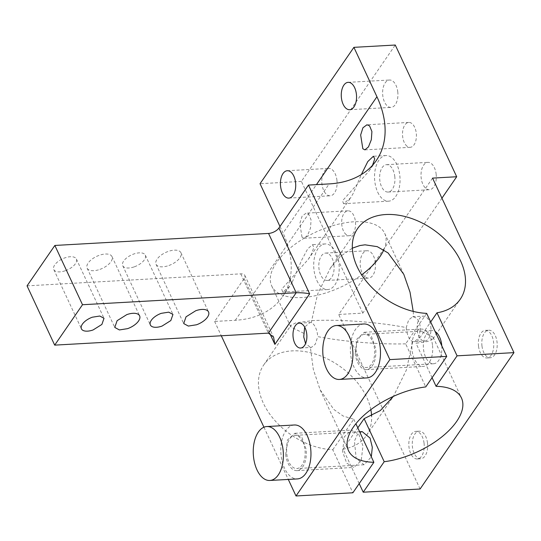 <?xml version="1.0" encoding="UTF-8"?>
<svg xmlns="http://www.w3.org/2000/svg" width="541" height="541" viewBox="0 0 541 541"><rect width="100%" height="100%" fill="white"/><g stroke="black" fill="none" stroke-linecap="round" stroke-linejoin="round"><path stroke-width="0.41" stroke-dasharray="2.71 2.03" d="M432.563 178.104L338.7 314.47L362.828 313.117L441.929 198.189M362.828 313.117L301.405 181.391L395.268 45.025M375.285 262.324A13.708 7.628 86.8 0 1 368.597 278.115A13.708 7.628 86.8 0 1 360.36 266.53A13.708 7.628 86.8 0 1 367.055 250.74A13.708 7.628 86.8 0 1 375.285 262.324M436.12 173.938A13.708 7.628 86.8 0 1 429.432 189.729A13.708 7.628 86.8 0 1 421.196 178.145A13.708 7.628 86.8 0 1 427.89 162.354A13.708 7.628 86.8 0 1 436.12 173.938M346.26 234.645A12.463 6.932 86.8 0 1 341.723 220.877A12.463 6.932 86.8 0 1 347.931 210.814A12.463 6.932 86.8 0 1 350.994 211.876A12.463 6.932 86.8 0 1 355.532 225.644A12.463 6.932 86.8 0 1 349.33 235.707A12.463 6.932 86.8 0 1 346.26 234.645M407.096 146.259A12.463 6.932 86.8 0 1 402.558 132.491A12.463 6.932 86.8 0 1 408.766 122.428A12.463 6.932 86.8 0 1 411.829 123.49A12.463 6.932 86.8 0 1 416.367 137.258A12.463 6.932 86.8 0 1 410.166 147.321A12.463 6.932 86.8 0 1 407.096 146.259M336.901 179.991A13.708 7.628 86.8 0 1 330.206 195.788A13.708 7.628 86.8 0 1 321.969 184.204A13.708 7.628 86.8 0 1 328.664 168.407A13.708 7.628 86.8 0 1 336.901 179.991M397.736 91.605A13.708 7.628 86.8 0 1 391.042 107.402A13.708 7.628 86.8 0 1 382.805 95.811A13.708 7.628 86.8 0 1 389.5 80.021A13.708 7.628 86.8 0 1 397.736 91.605M301.405 181.391L260.045 183.71M279.981 226.476L283.078 233.11L316.451 184.63M27.05 285.858L240.752 273.847A8.311 4.03 155 0 1 244.803 275.389A8.311 4.03 155 0 1 244.167 278.514L214.615 321.442L235.301 320.279A103.858 70.093 34.5 0 0 282.463 296.84A103.858 70.093 34.5 0 0 283.078 233.11M292.268 282.023L301.946 259.579L307.734 248.819L312.542 244.647L313.875 247.46L311.393 254.243L308.242 259.382L281.699 289.165L282.713 292.093L289.705 286.311L292.268 282.023M301.993 237.134L299.822 223.359L302.101 216.163L306.118 213.168L308.755 214.25L311.075 219.93L310.5 228.065L307.633 235.281L304.069 238.25L301.993 237.134M372.519 165.296L369.077 170.997L342.534 200.779L343.549 203.707L350.541 197.925L353.104 193.637L361.341 174.554M168.907 265.496A13.708 6.648 155 0 0 180.91 252.694A13.708 6.648 155 0 0 168.068 251.484A13.708 6.648 155 0 0 156.058 264.279A13.708 6.648 155 0 0 168.907 265.496M99.97 269.371A13.708 6.648 155 0 0 111.973 256.569A13.708 6.648 155 0 0 99.131 255.352A13.708 6.648 155 0 0 87.128 268.153A13.708 6.648 155 0 0 99.97 269.371M134.398 266.794A12.463 6.046 155 0 0 145.313 255.156A12.463 6.046 155 0 0 133.641 254.054A12.463 6.046 155 0 0 122.726 265.692A12.463 6.046 155 0 0 134.398 266.794M65.468 270.669A12.463 6.046 155 0 0 76.376 259.031A12.463 6.046 155 0 0 64.704 257.929A12.463 6.046 155 0 0 53.789 269.567A12.463 6.046 155 0 0 65.468 270.669M214.615 321.442L221.296 335.772M263.94 427.214L288.285 479.427M294.372 424.996A27.003 15.026 -93.2 0 0 281.847 440.401A27.003 15.026 -93.2 0 0 284.586 468.371A27.003 15.026 -93.2 0 0 297.401 478.92M363.897 323.985A27.003 15.026 -93.2 0 0 351.38 339.39A27.003 15.026 -93.2 0 0 354.118 367.359A27.003 15.026 -93.2 0 0 366.926 377.902M426.66 313.354L405.669 343.853L425.747 386.91M432.462 344.881A18.698 10.401 -93.2 0 0 421.236 329.084A18.698 10.401 -93.2 0 0 412.107 350.615A18.698 10.401 -93.2 0 0 423.333 366.413A18.698 10.401 -93.2 0 0 432.462 344.881M405.669 343.853C373.547 344.664 337.997 340.641 317.743 336.603L317.303 333.08C315.998 327.264 313.976 323.782 311.231 322.632L317.608 294.115L330.308 268.214L340.309 256.481L352.347 248.157M303.853 333.351L290.848 327.014L290.99 325.324L295.988 322.788L312.874 320.583C345.097 318.994 385.131 323.329 406.217 327.596L406.656 331.119C407.961 336.942 409.99 340.424 412.736 341.567L414.027 341.662L418.693 338.423L420.107 330.855L433.111 337.185L432.969 338.876L427.978 341.412L416.009 343.271L430.677 321.969M420.107 330.855L420.229 327.298C419.674 321.435 417.463 317.966 413.595 316.884L412.627 316.769L408.658 319.968L406.217 327.596M413.209 311.413L413.595 316.884M432.076 377.719L416.009 343.271M441.801 345.821A16.615 9.244 86.8 0 1 433.557 363.755A16.615 9.244 86.8 0 1 425.672 357.27A16.615 9.244 86.8 0 1 423.988 340.052A16.615 9.244 86.8 0 1 431.691 330.578A16.615 9.244 86.8 0 1 435.14 331.538M420.087 489.003L338.7 314.47M481.984 346.091A13.809 7.682 86.8 0 1 488.726 330.186A13.809 7.682 86.8 0 1 497.017 341.851A13.809 7.682 86.8 0 1 490.274 357.757A13.809 7.682 86.8 0 1 481.984 346.091M430.805 326.703A12.463 6.932 86.8 0 1 424.719 341.06A12.463 6.932 86.8 0 1 417.239 330.524A12.463 6.932 86.8 0 1 423.326 316.174A12.463 6.932 86.8 0 1 430.805 326.703M427.485 442.863A13.809 7.682 86.8 0 1 420.749 458.768A13.809 7.682 86.8 0 1 412.458 447.103A13.809 7.682 86.8 0 1 419.194 431.197A13.809 7.682 86.8 0 1 427.485 442.863M359.204 483.593L343.136 449.145A62.316 42.056 34.5 0 0 366.385 435.613A62.316 42.056 34.5 0 0 371.613 416.049M370.835 409.638A62.316 42.056 34.5 0 0 286.96 351.427A62.316 42.056 34.5 0 0 263.717 364.952A62.316 42.056 34.5 0 0 272.779 418.044A62.316 42.056 34.5 0 0 332.796 449.727L352.881 492.783M333.925 264.644A13.708 7.628 86.8 0 1 327.231 280.441A13.708 7.628 86.8 0 1 319.001 268.85A13.708 7.628 86.8 0 1 325.696 253.06A13.708 7.628 86.8 0 1 333.925 264.644M394.761 176.258A13.708 7.628 86.8 0 1 388.066 192.048A13.708 7.628 86.8 0 1 379.836 180.464A13.708 7.628 86.8 0 1 386.531 164.674A13.708 7.628 86.8 0 1 394.761 176.258M316.904 280.637A22.85 12.714 -93.2 0 0 327.745 289.563A22.85 12.714 -93.2 0 0 338.341 276.525A22.85 12.714 -93.2 0 0 336.022 252.863A22.85 12.714 -93.2 0 0 325.182 243.937A22.85 12.714 -93.2 0 0 314.585 256.975A22.85 12.714 -93.2 0 0 316.904 280.637M377.74 192.251A22.85 12.714 -93.2 0 0 388.58 201.178A22.85 12.714 -93.2 0 0 399.177 188.14A22.85 12.714 -93.2 0 0 396.857 164.471A22.85 12.714 -93.2 0 0 386.017 155.551A22.85 12.714 -93.2 0 0 375.42 168.589A22.85 12.714 -93.2 0 0 377.74 192.251M332.796 449.727L353.787 419.228L343.17 416.029L333.878 409.496L320.157 389.858L313.32 369.415L310.372 347.322L305.577 343.562M310.372 347.322L311.332 347.43L315.302 344.232L317.743 336.603M311.231 322.632L309.932 322.544L304.671 327.075M353.787 419.228L355.883 423.725M342.581 451.627L344.286 436.837L351.711 430.095L358.852 434.389L362.937 445.892L361.232 460.689L353.807 467.424L346.666 463.13L342.581 451.627M355.234 353.814L356.938 339.018L364.363 332.275L371.505 336.57L375.589 348.073A18.698 10.401 86.8 0 1 366.46 369.611A18.698 10.401 86.8 0 1 355.234 353.814M383.799 249.861A62.316 30.215 155 0 0 384.678 233.313A62.316 30.215 155 0 0 354.267 221.769A62.316 30.215 155 0 0 292.559 246.121A62.316 30.215 155 0 0 271.717 285.986A62.316 30.215 155 0 0 302.128 297.53A62.316 30.215 155 0 0 361.659 274.835M412.736 341.567L406.352 370.091L393.381 396.391M358.46 361.043A16.615 9.244 -93.2 0 0 366.345 367.535A16.615 9.244 -93.2 0 0 374.054 358.054A16.615 9.244 -93.2 0 0 372.364 340.844A16.615 9.244 -93.2 0 0 364.478 334.352A16.615 9.244 -93.2 0 0 356.776 343.833A16.615 9.244 -93.2 0 0 358.46 361.043M343.136 449.145L357.804 427.843M362.166 431.59L357.493 434.288L354.463 441.064L356.147 458.281L364.032 464.773L371.329 456.847M478.535 346.281A13.809 7.682 86.8 0 1 485.277 330.382A13.809 7.682 86.8 0 1 493.568 342.047A13.809 7.682 86.8 0 1 486.826 357.953A13.809 7.682 86.8 0 1 478.535 346.281M424.043 443.059A13.809 7.682 86.8 0 1 417.3 458.964A13.809 7.682 86.8 0 1 409.01 447.299A13.809 7.682 86.8 0 1 415.752 431.393A13.809 7.682 86.8 0 1 424.043 443.059M285.709 454.825L287.413 440.029L294.838 433.294L301.979 437.588L306.064 449.091A18.698 10.401 86.8 0 1 296.935 470.623A18.698 10.401 86.8 0 1 285.709 454.825M302.838 441.855A16.615 9.244 -93.2 0 0 294.953 435.363A16.615 9.244 -93.2 0 0 287.251 444.844A16.615 9.244 -93.2 0 0 288.935 462.055A16.615 9.244 -93.2 0 0 296.82 468.547A16.615 9.244 -93.2 0 0 304.529 459.066A16.615 9.244 -93.2 0 0 302.838 441.855M235.301 320.279L329.158 183.913M244.167 278.514L269.695 333.263M240.752 273.847L268.39 333.128M282.463 296.84L289.705 286.311M308.242 259.382L350.541 197.925M369.077 170.997L376.326 160.474M330.308 268.214L357.581 228.586M432.969 338.876L460.242 299.247M327.231 280.441L368.597 278.115M325.696 253.06L367.055 250.74M388.066 192.048L429.432 189.729M386.531 164.674L427.89 162.354M347.931 210.814L306.118 213.168M349.33 235.707L304.069 238.25M408.766 122.428L366.954 124.782M410.166 147.321L364.905 149.864M288.84 198.107L330.206 195.788M287.305 170.733L328.664 168.407M349.675 109.722L391.042 107.402M348.14 82.347L389.5 80.021M327.745 289.563L282.713 292.093M325.182 243.937L312.542 244.647M388.58 201.178L343.549 203.707M386.017 155.551L373.385 156.261M244.803 275.389L273.563 337.063M180.91 252.694L208.555 311.968M156.058 264.279L183.703 323.559M111.973 256.569L139.619 315.843M87.128 268.153L114.766 327.433M145.313 255.156L172.958 314.436M122.726 265.692L150.364 324.965M76.376 259.031L104.021 318.304M53.789 269.567L81.427 328.84M300.64 348.032L311.332 347.43M299.241 323.146L309.932 322.544M320.157 389.858L348.499 450.646M364.363 332.275L421.236 329.084M366.46 369.611L423.333 366.413M271.717 285.986L290.848 327.014M384.678 233.313L403.809 274.341M412.627 316.769L423.326 316.174M414.027 341.662L424.719 341.06M433.111 337.185L461.459 397.973M433.557 363.755L366.345 367.535M431.691 330.578L364.478 334.352M485.277 330.382L488.726 330.186M486.826 357.953L490.274 357.757M417.3 458.964L420.749 458.768M415.752 431.393L419.194 431.197M366.385 435.613L393.659 395.992M263.717 364.952L290.99 325.324M294.838 433.294L351.711 430.095M296.935 470.623L353.807 467.424M359.616 431.732L294.953 435.363M364.032 464.773L296.82 468.547"/><path stroke-width="0.81" d="M439.454 177.719L456.692 176.745L395.268 45.025L353.902 47.344L376.942 96.744A103.858 70.093 34.5 0 1 376.326 160.474A103.858 70.093 34.5 0 1 329.158 183.913L308.478 185.076L389.865 359.609L446.738 356.418L426.66 313.354A62.316 42.056 34.5 0 1 366.636 281.678A62.316 42.056 34.5 0 1 357.581 228.586A62.316 42.056 34.5 0 1 380.823 215.061A62.316 42.056 34.5 0 1 447.211 241.631A62.316 42.056 34.5 0 1 460.242 299.247A62.316 42.056 34.5 0 1 437 312.779L457.077 355.836L513.95 352.637L432.563 178.104L439.454 177.719M441.929 198.189L456.692 176.745M279.981 226.476L260.045 183.71L353.902 47.344M280.61 186.523A13.708 7.628 -93.2 0 0 288.84 198.107A13.708 7.628 -93.2 0 0 295.535 182.317A13.708 7.628 -93.2 0 0 287.305 170.733A13.708 7.628 -93.2 0 0 280.61 186.523M341.445 98.137A13.708 7.628 -93.2 0 0 349.675 109.722A13.708 7.628 -93.2 0 0 356.37 93.931A13.708 7.628 -93.2 0 0 348.14 82.347A13.708 7.628 -93.2 0 0 341.445 98.137M362.828 148.748L360.658 134.973L362.937 127.771L366.954 124.782L369.591 125.864L371.91 131.544L371.336 139.679L368.468 146.895L364.905 149.864L362.828 148.748M361.341 174.554L367.799 161.556L373.385 156.261L374.73 158.885L372.519 165.296M54.688 345.131L82.502 304.725L296.197 292.722C301.905 292.674 306.382 293.06 309.641 293.871L274.882 344.374L273.563 337.063L268.39 333.128L54.688 345.131L27.05 285.858L54.857 245.452L268.559 233.441A8.311 4.03 155 0 0 278.933 228.004L308.478 185.076M221.296 335.772L263.94 427.214M288.285 479.427L296.008 495.975L389.865 359.609M269.831 480.469L297.401 478.92A27.003 15.026 -93.2 0 0 309.925 463.509A27.003 15.026 -93.2 0 0 307.187 435.539A27.003 15.026 -93.2 0 0 294.372 424.996L266.801 426.545A27.003 15.026 -93.2 0 0 254.277 441.95A27.003 15.026 -93.2 0 0 257.016 469.919A27.003 15.026 -93.2 0 0 269.831 480.469A27.003 15.026 -93.2 0 0 282.348 465.057A27.003 15.026 -93.2 0 0 279.609 437.087A27.003 15.026 -93.2 0 0 266.801 426.545M339.356 379.451L366.926 377.902A27.003 15.026 -93.2 0 0 379.451 362.497A27.003 15.026 -93.2 0 0 376.712 334.527A27.003 15.026 -93.2 0 0 363.897 323.985L336.326 325.533A27.003 15.026 -93.2 0 0 323.802 340.938A27.003 15.026 -93.2 0 0 326.541 368.908A27.003 15.026 -93.2 0 0 339.356 379.451A27.003 15.026 -93.2 0 0 351.88 364.046A27.003 15.026 -93.2 0 0 349.141 336.076A27.003 15.026 -93.2 0 0 336.326 325.533M293.154 337.496A12.463 6.932 -93.2 0 0 300.64 348.032A12.463 6.932 -93.2 0 0 306.72 333.675A12.463 6.932 -93.2 0 0 299.241 323.146A12.463 6.932 -93.2 0 0 293.154 337.496M296.008 495.975L352.881 492.783L373.865 462.291A62.316 30.215 155 0 1 348.499 450.646A62.316 30.215 155 0 1 367.096 412.573A62.316 30.215 155 0 1 425.747 386.91L446.738 356.418M352.347 248.157L359.833 245.553L365.019 244.823L377.246 246.642L388.086 252.951L403.809 274.341L410.024 292.187L413.209 311.413M430.677 321.969L437 312.779M513.95 352.637L420.087 489.003L363.221 492.202L384.205 461.71A62.316 30.215 155 0 0 442.856 436.046A62.316 30.215 155 0 0 461.459 397.973A62.316 30.215 155 0 0 436.087 386.328L432.076 377.719M436.087 386.328L457.077 355.836M435.14 331.538A16.615 9.244 86.8 0 1 439.576 337.063A16.615 9.244 86.8 0 1 441.801 345.821M363.221 492.202L359.204 483.593M371.613 416.049A62.316 42.056 34.5 0 0 370.835 409.638M82.502 304.725L54.857 245.452M196.545 324.769A13.708 6.648 155 0 0 208.555 311.968A13.708 6.648 155 0 0 195.707 310.757L186.043 316.81L183.703 323.559L188.342 326.067L196.545 324.769M127.608 328.644A13.708 6.648 155 0 0 139.619 315.843A13.708 6.648 155 0 0 126.77 314.632L117.113 320.685L114.766 327.433L119.405 329.942L127.608 328.644M162.043 326.074L170.821 320.563L172.958 314.436L168.738 312.157L161.279 313.334A12.463 6.046 155 0 0 150.364 324.965A12.463 6.046 155 0 0 162.043 326.074M93.106 329.942L101.884 324.438L104.021 318.304L99.801 316.025L92.342 317.202A12.463 6.046 155 0 0 81.427 328.84A12.463 6.046 155 0 0 93.106 329.942M305.577 343.562L303.731 336.908L304.671 327.075M355.883 423.725L373.865 462.291M361.659 274.835A62.316 30.215 155 0 0 383.799 249.861M393.381 396.391L380.242 410.646L364.127 418.653L384.205 461.71M357.804 427.843L364.127 418.653M371.329 456.847L372.309 447.312L370.051 438.075L362.166 431.59L359.616 431.732M316.451 184.63L376.942 96.744M309.641 293.871L278.933 228.004M269.695 333.263L274.882 344.374M268.39 333.128L296.197 292.722L268.559 233.441"/></g></svg>
